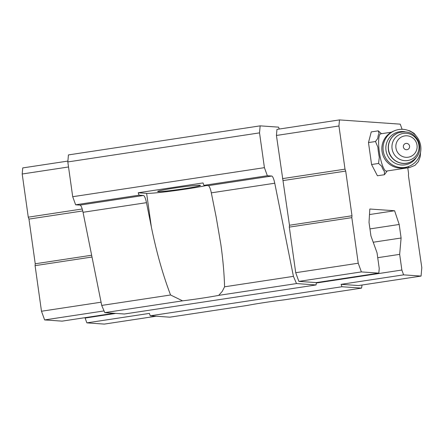 <?xml version="1.0" encoding="UTF-8"?>
<svg xmlns="http://www.w3.org/2000/svg" width="444" height="444" viewBox="0 0 444 444"><rect width="100%" height="100%" fill="white"/><g stroke="black" fill="none" stroke-linecap="round" stroke-linejoin="round"><path stroke-width="0.67" d="M408.064 166.728A18.842 4.14 -98.6 0 0 409.573 167.566L386.419 171.073A18.842 4.14 -98.6 0 1 379.498 153.063A18.842 4.14 -98.6 0 1 380.769 133.811L391.392 132.201M407.77 167.838L408.58 173.593L408.413 175.458L421.8 267.665L421.062 276.079L403.607 274.858L401.864 270.035L399.661 254.362L401.099 238.006L399.195 224.47L394.599 210.75L369.819 209.019L369.025 222.366L370.929 235.903L377.034 252.786L379.237 268.454L378.826 273.132L316.311 282.606L316.106 284.943L124.392 314.002L104.795 312.637L101.715 305.422L83.039 212.282A9.602 2.109 -98.6 0 0 79.97 205.1L143.412 195.482L139.066 195.182L138.195 192.768L203.03 182.939L203.901 185.353L267.344 175.735L264.419 167.654L259.529 132.873L260.145 125.857L278.571 127.145L279.254 129.038M203.901 185.353L208.242 185.659L271.684 176.04L267.344 175.735M208.242 185.659A9.602 2.109 81.4 0 1 211.316 192.84L216.173 217.077L220.873 244.611C222.977 259.651 224.214 273.715 224.581 286.802L222.25 291.369L218.731 295.365A33.605 1.61 -8 0 1 182.573 300.843L170.563 294.988C162.809 274.592 156.405 251.898 151.343 226.901L146.481 202.669A9.602 2.109 -98.6 0 0 143.412 195.482M151.343 226.901L146.625 193.356A33.605 1.61 172 0 0 172.821 190.914A33.605 1.61 172 0 0 206.421 185.531M218.731 295.365L296.509 283.572L293.429 276.362L274.758 183.222A9.602 2.109 -98.6 0 0 271.684 176.04M224.581 286.802L293.429 276.362M156.21 316.222L104.318 324.092L86.863 322.871L149.378 313.397L150.25 315.806L169.847 317.177L247.624 305.389A33.605 1.61 -8 0 1 283.788 299.905L361.56 288.117L341.963 286.746L341.092 284.338L403.607 274.858M79.97 205.1L75.63 204.795L72.705 196.714L67.815 161.932L68.431 154.917L260.145 125.857M362.054 285.026L361.56 288.117M150.25 315.806L341.963 286.746M86.863 322.871L85.12 318.048L115.773 313.403M316.278 283.011L401.864 270.035M377.727 257.692L399.661 254.362M85.12 318.048L85.065 317.66M373.221 242.23L401.099 238.006M369.946 228.904L399.195 224.47M369.491 214.557L394.599 210.75M104.063 310.917L44.628 319.924L62.082 321.14L113.98 313.275M104.795 312.637L182.573 300.843M316.106 284.943L296.509 283.572M101.715 305.422L170.563 294.988M75.63 204.795L139.066 195.182M72.705 196.714L264.419 167.654M67.815 161.932L259.529 132.873M421.062 276.079L358.547 285.553L341.092 284.338M316.311 282.606L298.862 281.385L295.721 272.705L289.31 227.117L289.477 225.247L276.429 135.459L276.962 129.387L339.477 119.908L400.244 124.154L402.109 129.304M44.628 319.924L41.486 311.238L101.071 302.209M41.486 311.238L35.082 265.651L92.008 257.021M35.082 265.651L35.242 263.78L91.653 255.233M35.242 263.78L28.965 219.092L82.751 210.944M28.965 219.092L28.266 217.166L82.218 208.985M28.266 217.166L22.2 173.998L68.526 166.977M22.2 173.998L22.733 167.921L67.893 161.078M378.826 273.132L361.377 271.911L298.862 281.385M361.377 271.911L358.236 263.225L295.721 272.705M358.236 263.225L351.826 217.638L289.31 227.117M351.826 217.638L351.992 215.767L289.477 225.247M351.992 215.767L345.709 171.084L283.194 180.558M345.709 171.084L345.01 169.153L282.495 178.627M345.01 169.153L338.944 125.985L276.429 135.459M338.944 125.985L339.477 119.908M387.096 170.973A19.875 4.368 -98.6 0 1 386.73 171.606L384.426 174.72L377.417 175.78L371.567 164.513L368.481 142.579L371.251 131.912L378.26 130.852L381.396 133.65A19.875 4.368 -98.6 0 1 381.446 133.711M174.192 188.106A21.606 1.038 172 0 0 157.648 191.447A21.606 1.038 172 0 0 179.187 189.466A21.606 1.038 172 0 0 200.438 185.437A21.606 1.038 172 0 0 174.192 188.106M146.625 193.356L138.195 192.768M384.426 174.72L384.404 171.445A19.875 4.368 -98.6 0 1 381.707 166.25L378.577 163.453L379.298 157.304A19.875 4.368 -98.6 0 1 377.877 147.192L375.496 141.519L377.794 138.406A19.875 4.368 -98.6 0 1 379.071 133.489L378.26 130.852M375.496 141.519L368.481 142.579M378.577 163.453L371.567 164.513M403.385 146.97A3.175 3.119 -112.8 0 1 407.648 143.634A3.175 3.119 -112.8 0 1 408.413 149.073A3.175 3.119 -112.8 0 1 403.385 146.97M395.943 147.946A10.8 10.617 -112.8 0 1 410.45 136.613A10.8 10.617 -112.8 0 1 413.053 155.117A10.8 10.617 -112.8 0 1 395.943 147.946M416.084 157.875A16.805 16.517 -112.8 0 1 398.651 164.558A16.805 16.517 -112.8 0 1 386.003 150.438A16.805 16.517 -112.8 0 1 405.122 131.779M383.233 150.921A19.203 18.876 -112.8 0 1 394.533 130.747A19.203 18.876 -112.8 0 1 419.369 141.142A19.203 18.876 -112.8 0 1 409.407 166.161A19.203 18.876 -112.8 0 1 383.233 150.921M409.407 166.161L408.197 166.672A19.203 18.876 -112.8 0 1 382.023 151.432A19.203 18.876 -112.8 0 1 393.317 131.258L394.533 130.747M211.316 192.84L274.758 183.222M83.039 212.282L146.481 202.669M392.08 148.74A13.753 13.514 -112.8 0 1 410.545 134.31A13.753 13.514 -112.8 0 1 413.858 157.87A13.753 13.514 -112.8 0 1 392.08 148.74M388.556 149.634A15.845 15.573 -112.8 0 1 397.874 132.989C407.142 130.109 414.08 132.934 418.681 141.458C421.523 150.699 418.675 157.614 410.145 162.204A15.845 15.573 -112.8 0 1 388.556 149.634M410.073 162.232A15.845 15.573 -112.8 0 1 410.001 162.265A15.845 15.573 -112.8 0 1 388.411 149.695A15.845 15.573 -112.8 0 1 397.73 133.05A15.845 15.573 -112.8 0 1 397.802 133.022M409.573 167.566L414.968 165.357L418.392 161.627L420.224 156.654L420.557 152.292M417.099 137.141L414.074 133.333L409.784 130.83L407.942 130.353M397.874 132.989L397.73 133.05C390.881 136.436 387.767 141.991 388.389 149.711C389.46 159.762 401.121 166.411 410.001 162.265L410.145 162.204"/></g></svg>
